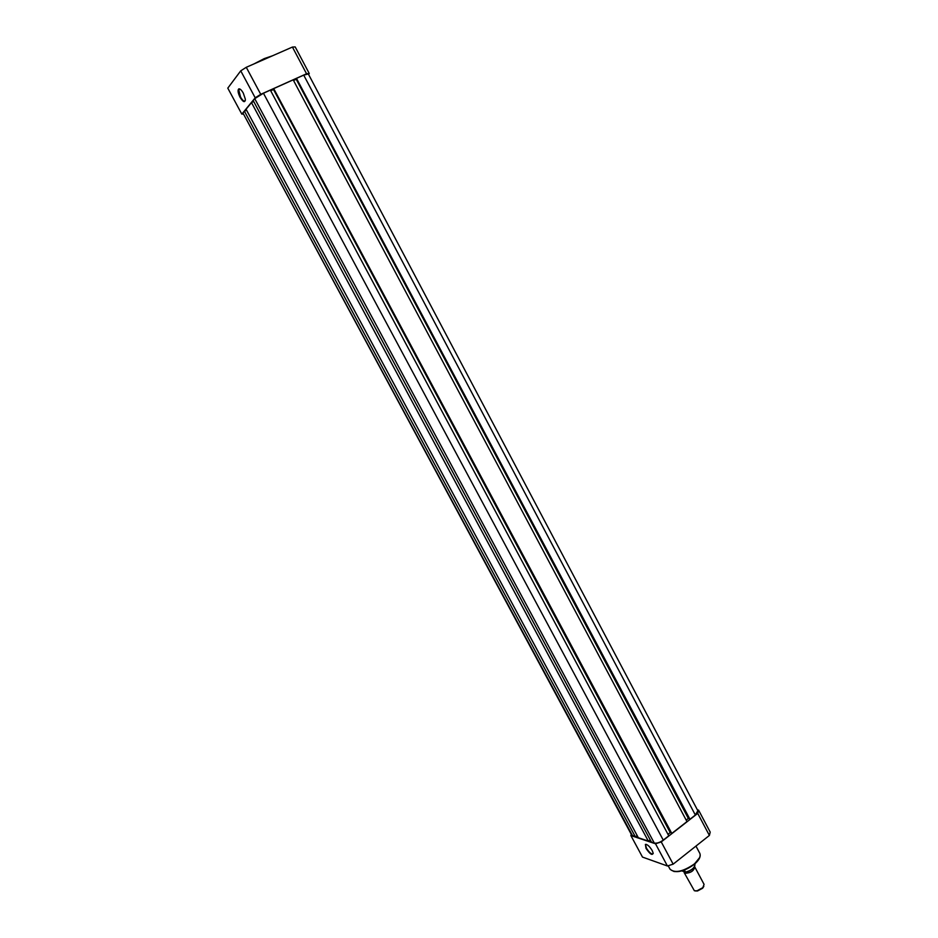 <?xml version="1.0" encoding="UTF-8"?>
<svg xmlns="http://www.w3.org/2000/svg" width="938" height="938" viewBox="0 0 938 938"><rect width="100%" height="100%" fill="white"/><g stroke="black" fill="none" stroke-linecap="round" stroke-linejoin="round"><path stroke-width="1.41" d="M652.18 850.52L653.153 853.064C652.414 855.784 650.034 854.225 646.012 848.398L645.391 844.388C647.314 844.294 649.577 846.334 652.18 850.52M645.567 844.974L646.329 844.376L645.567 844.974L646.493 848.245C649.553 852.935 651.781 854.682 653.2 853.498L653.2 853.451M661.243 841.914L673.156 864.156L709.386 835.441L710.207 832.112L698.599 810.162L697.731 813.41L661.243 841.914L655.51 843.79L630.875 835.559L631.227 834.245M698.599 810.162L697.356 809.811M673.156 864.156L667.422 865.985L642.495 857.086L630.875 835.559M709.386 835.441L697.731 813.41M667.422 865.985L655.51 843.79M694.566 866.653L694.765 866.923C693.897 870.921 690.649 873.044 685.021 873.278L684.013 871.719M684.154 872.586L694.366 890.748L696.946 890.819L702.797 887.7L704.075 884.382L694.765 866.923M694.73 866.173C693.03 869.221 689.981 871.226 685.572 872.199L681.844 870.886M685.561 872.117C691.329 870.523 694.46 868.013 694.964 864.602L694.976 864.625C694.483 868.178 691.341 870.71 685.561 872.223L684.435 870.018M703.828 886.363L702.621 888.239L697.497 890.983L695.269 890.936M242.954 113.029L631.708 835.137L635.319 836.719L244.419 111.235L242.954 113.029L632.599 835.817M637.23 835.688L635.319 836.719M246.53 110.109L244.419 111.235M246.061 109.242L638.332 837.728L648.299 841.058L251.49 102.629L246.061 109.242M650.292 839.991L648.299 841.058M253.67 101.468L251.49 102.629M263.437 93.225L254.737 98.666L253.19 100.554L651.429 842.101L654.278 843.051C656.811 843.543 659.813 842.559 663.26 840.12L668.771 835.817L270.355 90.118L263.437 93.225L663.26 840.12M667.973 834.316L670.213 832.569L273.509 89.497L270.695 90.752M670.951 832.803L670.213 832.569M273.814 88.805L671.796 833.448L273.814 88.805M274.154 88.407L293.195 79.847L686.968 821.594L671.796 833.448M296.689 78.757L296.232 79.273L688.34 818.428L686.182 820.117M296.232 79.273L293.524 80.492M689.113 818.651L688.34 818.428M296.584 78.569L689.958 819.261L296.584 78.569M296.947 78.171L303.713 75.122L695.363 815.04L689.958 819.261M695.363 815.04L697.837 810.713L308.321 73.95L303.713 75.122M240.081 97.341C237.912 92.839 237.502 90.013 238.838 88.852C240.105 88.688 241.605 90.142 243.341 93.19L245.357 99.252C245.041 102.969 243.282 102.324 240.081 97.341M240.069 89.133L238.756 89.825L240.538 97.048C242.731 100.729 244.326 101.879 245.334 100.507M242.919 114.026L241.816 114.131L227.793 88.137L240.738 70.842L246.272 67.302L292.422 47.052L295.2 46.923L309.259 73.516L306.55 73.774L260.752 94.339L246.272 67.302M241.816 114.131L255.206 97.81L260.752 94.339M308.532 74.337L309.259 73.516M292.422 47.052L306.55 73.774M255.206 97.81L240.738 70.842M699.56 857.684L694.003 864.519M693.909 864.285C699.056 859.958 701.014 856.312 699.807 853.322C701.085 856.523 699.15 860.275 693.991 864.59C683.028 872.035 675.043 873.583 670.049 869.209C674.856 873.36 682.805 871.719 693.909 864.285M693.862 864.637C686.522 869.983 679.827 872.258 673.801 871.437M254.737 98.666L654.278 843.051M264.328 58.578L272.548 55.776M269.98 56.901L258.771 61.826M254.01 63.901L264.258 58.613M695.949 846.088L699.807 853.322M668.196 865.762L670.049 869.209M240.175 89.204L238.756 89.825"/></g></svg>

